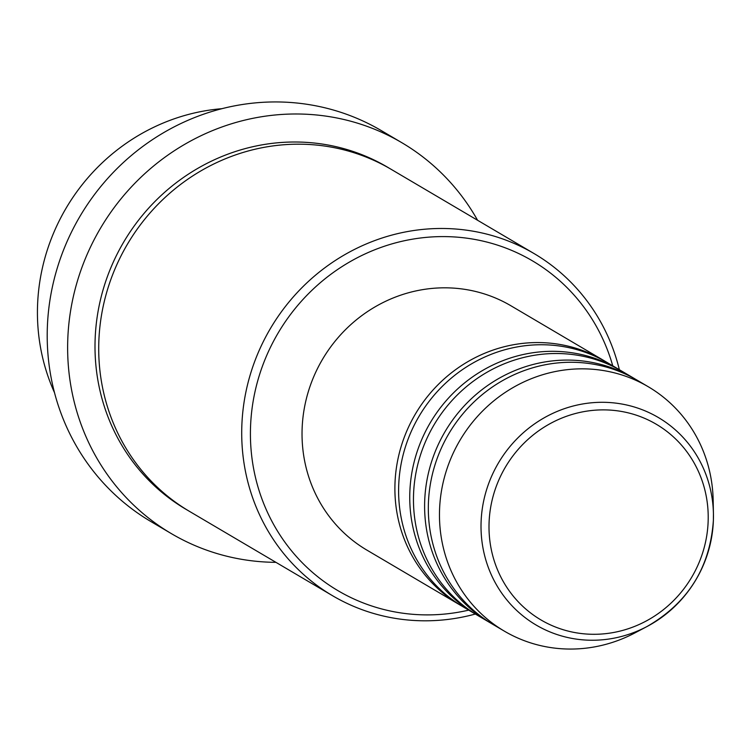 <?xml version="1.0" encoding="UTF-8"?>
<svg xmlns="http://www.w3.org/2000/svg" width="751" height="751" viewBox="0 0 751 751"><rect width="100%" height="100%" fill="white"/><g stroke="black" fill="none" stroke-linecap="round" stroke-linejoin="round"><path stroke-width="1.13" d="M461.602 605.916A141.817 135.105 -59.5 0 1 459.734 604.837A141.817 135.105 -59.5 0 1 394.979 483.606A141.817 135.105 -59.5 0 1 603.766 360.508A141.817 135.105 -59.5 0 1 605.616 361.616M476.453 614.675A141.817 135.105 -59.5 0 1 474.594 613.595L463.451 607.033A141.817 135.105 -59.5 0 1 398.687 485.794A141.817 135.105 -59.5 0 1 607.484 362.695L618.627 369.267A141.817 135.105 -59.5 0 1 620.476 370.374M474.594 613.595A141.817 135.105 -59.5 0 1 409.83 492.365A141.817 135.105 -59.5 0 1 618.627 369.267M491.314 623.433A141.817 135.105 -59.5 0 1 489.445 622.354L478.303 615.792A141.817 135.105 -59.5 0 1 413.548 494.552A141.817 135.105 -59.5 0 1 622.335 371.454L633.478 378.025A141.817 135.105 -59.5 0 1 635.327 379.133M489.445 622.354A141.817 135.105 -59.5 0 1 424.69 501.124A141.817 135.105 -59.5 0 1 633.478 378.025M504.306 631.112L493.163 624.55A141.817 135.105 -59.5 0 1 428.408 503.311A141.817 135.105 -59.5 0 1 637.195 380.213L648.338 386.784A141.817 135.105 -59.5 0 1 713.159 500.185L713.431 513.834A120.423 114.725 -59.5 0 1 713.375 520.481A120.423 114.725 -59.5 0 1 646.986 626.541A120.423 114.725 -59.5 0 1 481.091 522.067A120.423 114.725 -59.5 0 1 598.143 402.367A120.423 114.725 -59.5 0 1 713.431 513.834L713.375 520.49C710.033 567.662 687.897 603.015 646.986 626.541L634.914 632.915A141.817 135.105 -59.5 0 1 504.306 631.112A141.817 135.105 -59.5 0 1 439.551 509.882A141.817 135.105 -59.5 0 1 648.338 386.784M221.911 108.688A198.536 189.139 120.5 0 0 37.55 305.535A198.536 189.139 120.5 0 0 54.504 392.67M612.75 365.803A191.449 182.39 120.5 0 0 412.665 239.147A191.449 182.39 120.5 0 0 250.534 427.009A191.449 182.39 120.5 0 0 468.718 610.131M475.345 614.036A198.536 189.139 -59.5 0 1 332.496 595.684A198.536 189.139 -59.5 0 1 241.831 425.958A198.536 189.139 -59.5 0 1 534.149 253.613A198.536 189.139 -59.5 0 1 619.368 369.708M401.832 142.699L381.405 130.655A226.905 216.166 120.5 0 0 47.341 327.614A226.905 216.166 120.5 0 0 150.951 521.588L171.378 533.632A226.905 216.166 -59.5 0 1 67.768 339.659A226.905 216.166 -59.5 0 1 401.832 142.699A226.905 216.166 -59.5 0 1 477.58 220.268M332.496 595.684L189.496 511.384A198.536 189.139 -59.5 0 1 98.832 341.658A198.536 189.139 -59.5 0 1 391.149 169.322L534.149 253.613M459.734 604.837L366.873 550.098A141.817 135.105 -59.5 0 1 302.118 428.868A141.817 135.105 -59.5 0 1 510.915 305.77L603.766 360.508M275.936 562.339A226.905 216.166 -59.5 0 1 171.378 533.632M708.146 521.335A113.57 108.2 120.5 0 0 602.527 409.877A113.57 108.2 120.5 0 0 489.07 522.837A113.57 108.2 120.5 0 0 594.689 634.295A113.57 108.2 120.5 0 0 708.146 521.335M187.647 510.276A198.536 189.139 -59.5 0 1 95.124 339.471A198.536 189.139 -59.5 0 1 197.316 168.637A198.536 189.139 -59.5 0 1 389.281 168.233"/></g></svg>
